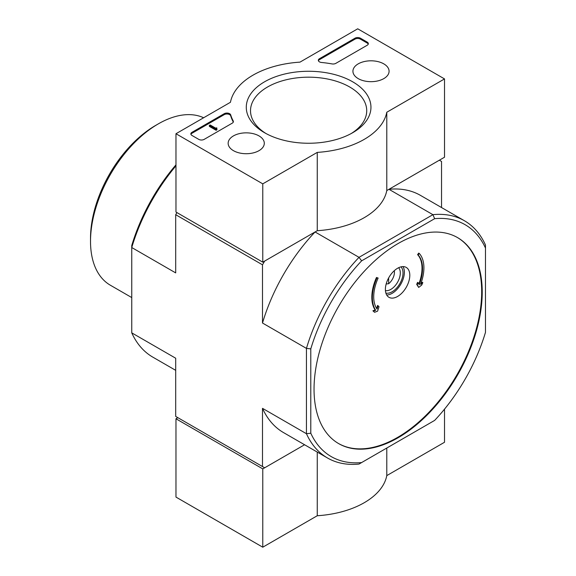 <?xml version="1.0" encoding="UTF-8"?>
<svg xmlns="http://www.w3.org/2000/svg" width="576" height="576" viewBox="0 0 576 576"><rect width="100%" height="100%" fill="white"/><g stroke="black" fill="none" stroke-linecap="round" stroke-linejoin="round"><path stroke-width="0.86" d="M131.753 297.569L110.383 285.235A95.904 55.375 -60 0 1 90.518 241.33A95.904 55.375 -60 0 1 158.335 123.869A95.904 55.375 -60 0 1 203.645 117.749M376.481 277.481L378.137 278.05L376.481 277.481A36.446 21.038 120 0 0 375.156 309.96L372.917 310.795L374.558 312.293L377.582 311.162L379.037 306.713L377.597 305.438L376.618 308.419M409.802 275.314A17.266 9.965 -60 0 1 402.264 292.687A17.266 9.965 -60 0 1 388.958 297.31A17.266 9.965 -60 0 1 388.958 277.38A17.266 9.965 -60 0 1 406.224 267.408A17.266 9.965 -60 0 1 409.802 275.314M338.4 443.455A118.922 68.659 120 0 0 397.591 437.414A118.922 68.659 120 0 0 475.207 332.863A118.922 68.659 120 0 0 457.322 237.478M417.593 254.642L418.702 253.109L419.242 253.418L418.133 254.959L417.593 254.642A34.524 19.937 120 0 1 418.831 283.997M420.955 283.334L422.266 282.305L422.813 282.614L420.566 284.371A36.446 21.038 120 0 0 419.242 253.418M417.233 284.659L418.687 287.424L416.693 284.35L417.586 282.348L418.133 282.658L417.233 284.659L416.693 284.35M262.498 264.816L262.498 323.021L306.446 348.394L310.788 348.89L310.788 433.217A133.884 77.299 -60 0 0 361.62 462.564L359.021 464.069A136.958 79.07 -60 0 1 327.485 457.978A136.958 79.07 -60 0 1 306.446 433.714L306.446 348.394A136.958 79.07 -60 0 1 359.021 257.335L315.072 231.962L264.672 261.058L262.498 264.816L175.694 214.704L175.694 272.902L131.753 247.529L131.753 245.527A133.884 77.299 120 0 1 175.968 164.844M310.788 348.89A133.884 77.299 -60 0 1 361.62 260.842L359.021 257.335L432.907 214.675L388.966 189.302L439.366 160.2L441.54 161.453L441.54 207.54M385.927 284.94L385.927 285.293A10.102 5.832 -60 0 1 385.841 285.322M394.279 270.706A10.102 5.832 -60 0 1 394.43 272.282A10.102 5.832 -60 0 1 388.642 283.73L386.172 283.975M388.642 277.949L388.642 283.73M176.918 212.587L175.694 214.704M310.788 433.217L306.446 433.714L262.498 408.341L262.498 466.546L264.672 467.798L304.582 444.751L262.771 468.893L262.771 547.2L317.254 515.743A78.646 45.403 0 0 0 386.784 475.603L444.521 442.267L444.521 409.14M262.498 466.546L175.694 416.426L175.694 358.222L131.753 332.856L131.753 247.529A136.958 79.07 120 0 1 175.968 165.83M314.042 389.174A118.922 68.659 120 0 0 338.674 443.614A118.922 68.659 120 0 0 398.131 437.724A118.922 68.659 120 0 0 475.826 332.928A118.922 68.659 120 0 0 457.596 237.629A118.922 68.659 120 0 0 365.954 269.489A118.922 68.659 120 0 0 314.042 389.174M361.62 462.564L434.65 420.401A133.884 77.299 -60 0 0 485.482 332.352L485.482 245.023A136.958 79.07 -60 0 0 464.443 220.759L420.494 195.394A136.958 79.07 120 0 0 388.966 189.302M361.62 260.842L434.65 218.678A133.884 77.299 -60 0 1 485.482 248.033M131.753 332.856A136.958 79.07 120 0 0 152.791 357.12L175.694 370.339M262.498 408.341A136.958 79.07 120 0 0 283.543 432.605L327.485 457.978M434.65 218.678L432.907 214.675A136.958 79.07 -60 0 1 464.443 220.759M315.072 231.962A136.958 79.07 120 0 0 262.498 323.021M90.518 241.33L90.518 238.198A92.074 53.158 -60 0 1 155.621 125.431L158.335 123.869M403.07 266.602A17.266 9.965 -60 0 1 404.374 272.182A17.266 9.965 -60 0 1 386.683 294.991M401.004 266.861A15.343 8.856 -60 0 1 403.02 272.966A15.343 8.856 -60 0 1 397.138 287.496A15.343 8.856 -60 0 1 385.87 293.069M398.635 267.718A13.428 7.754 -60 0 1 400.306 272.966A13.428 7.754 -60 0 1 395.23 285.595A13.428 7.754 -60 0 1 385.43 290.585M418.133 282.658L419.213 284.724A34.524 19.937 120 0 0 418.133 254.959M418.687 287.424L421.711 285.062L422.813 282.614M377.028 277.79A36.446 21.038 120 0 0 375.703 310.27L375.156 309.96M375.703 310.27L373.457 311.112L372.917 310.795M373.457 311.112L374.558 312.293M378.137 305.748L377.05 309.067A34.524 19.937 120 0 1 378.137 278.05M177.869 417.679L175.968 418.774L175.968 497.081L262.771 547.2M175.968 418.774L262.771 468.893M317.254 452.066L317.254 515.743M386.784 448.034L386.784 475.603M262.771 183.852L175.968 133.733L230.45 102.276A78.646 45.403 180 0 1 299.981 62.136L357.718 28.8L444.521 78.919L386.784 112.248A78.646 45.403 180 0 1 317.254 152.395L262.771 183.852L262.771 262.159L175.968 212.04L175.968 133.733M383.789 63.864A18.079 10.433 180 0 1 389.081 71.374A18.079 10.433 180 0 1 371.009 81.677A18.079 10.433 180 0 1 352.93 71.374A18.079 10.433 180 0 1 363.989 61.625A18.079 10.433 180 0 1 383.789 63.864M259.006 135.907A18.079 10.433 180 0 1 264.298 143.417A18.079 10.433 180 0 1 246.226 153.72A18.079 10.433 180 0 1 228.154 143.417A18.079 10.433 180 0 1 239.206 133.668A18.079 10.433 180 0 1 259.006 135.907M352.699 81.814A62.338 35.993 180 0 1 352.699 132.71A62.338 35.993 180 0 1 264.535 132.71A62.338 35.993 180 0 1 264.535 81.814A62.338 35.993 180 0 1 352.699 81.814M204.178 139.37A3.838 2.218 180 0 1 198.756 139.37L191.974 135.454A3.838 2.218 180 0 1 190.85 133.891A3.838 2.218 180 0 1 191.974 132.322L224.208 113.71A3.838 2.218 180 0 1 228.089 113.162A3.838 2.218 180 0 1 230.702 114.905A79.027 45.626 180 0 0 233.215 120.924A3.838 2.218 180 0 1 233.388 121.586A3.838 2.218 180 0 1 232.265 123.156L204.178 139.37M335.83 63.36A3.838 2.218 180 0 1 331.978 63.907A78.646 45.403 180 0 0 321.53 62.474A3.838 2.218 180 0 1 318.326 60.293A3.838 2.218 180 0 1 319.45 58.723L355.003 38.196A3.838 2.218 180 0 1 360.425 38.196L367.207 42.113A3.838 2.218 180 0 1 368.33 43.675A3.838 2.218 180 0 1 367.207 45.245L335.83 63.36M386.784 112.248L386.784 190.562L444.521 157.226L444.521 78.919M386.784 190.562A78.646 45.403 180 0 1 317.254 230.702L317.254 152.395M317.254 230.702L262.771 262.159M266.083 133.582A58.104 33.545 180 0 1 250.517 110.722A58.104 33.545 180 0 1 286.38 79.733A58.104 33.545 180 0 1 349.704 87.005A58.104 33.545 180 0 1 366.718 110.722A58.104 33.545 180 0 1 351.144 133.582M190.937 134.359A3.838 2.218 180 0 1 191.974 133.265L224.208 114.653A3.838 2.218 180 0 1 228.089 114.106A3.838 2.218 180 0 1 230.702 115.848L230.702 114.905M233.302 122.054A3.838 2.218 180 0 0 233.215 121.867A79.027 45.626 180 0 1 230.702 115.848M216.929 128.88L216.115 129.348L209.333 125.431L210.146 124.963L215.597 128.11L216.792 127.858L216.216 128.326L216.929 128.88L216.929 129.816L216.115 130.284L216.115 129.348M216.792 128.801L216.792 127.858M216.115 130.284L209.333 126.374L209.333 125.431M318.413 60.761A3.838 2.218 180 0 1 319.45 59.666L355.003 39.139A3.838 2.218 180 0 1 360.425 39.139L367.207 43.049A3.838 2.218 180 0 1 368.244 44.15M191.974 133.265L191.974 132.322M224.208 114.653L224.208 113.71M233.215 121.867L233.215 120.924M216.389 128.563L216.389 128.095M367.207 43.049L367.207 42.113M360.425 39.139L360.425 38.196M355.003 39.139L355.003 38.196M319.45 59.666L319.45 58.723"/></g></svg>
